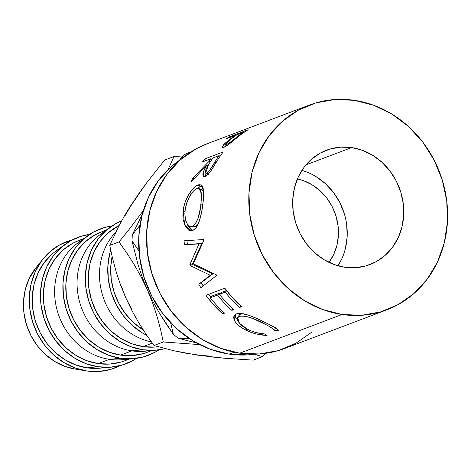 <?xml version="1.0" encoding="UTF-8"?>
<svg xmlns="http://www.w3.org/2000/svg" width="471" height="471" viewBox="0 0 471 471"><rect width="100%" height="100%" fill="white"/><g stroke="black" fill="none" stroke-linecap="round" stroke-linejoin="round"><path stroke-width="0.71" d="M328.893 262.524L333.715 254.446L336.918 245.385L338.378 235.688L338.048 225.727L335.935 215.877L332.126 206.528L326.756 198.038L320.039 190.726L312.238 184.879L303.642 180.717L297.425 178.915A51.51 46.076 -110.7 0 1 334.775 212.492A51.51 46.076 -110.7 0 1 328.999 262.382M341.593 259.256L337.99 265.791A61.165 54.713 69.3 0 0 301.905 170.414L305.885 171.703M351.666 147.57A61.165 54.713 -110.7 0 1 402.988 201.665A61.165 54.713 -110.7 0 1 369.859 264.614A61.165 54.713 -110.7 0 1 344.766 267.245L355.652 267.693L366.25 265.821L376.158 261.705L384.99 255.506L392.408 247.458L398.13 237.867L401.934 227.11L403.671 215.594L403.276 203.76L400.768 192.068L396.241 180.97L389.87 170.885L381.893 162.201L372.626 155.253L362.417 150.314L351.666 147.57L340.78 147.123L330.183 148.989L320.274 153.104L311.443 159.31L304.025 167.358L298.302 176.949L294.499 187.705L292.762 199.221L293.15 211.055L295.664 222.742L300.192 233.846L306.562 243.931L314.54 252.615L323.807 259.556L334.016 264.496L344.766 267.245A61.165 54.713 -110.7 0 1 293.445 213.145A61.165 54.713 -110.7 0 1 326.574 150.196A61.165 54.713 -110.7 0 1 351.666 147.57L306.02 164.838L351.666 147.57M181.088 159.192L171.279 166.64L158.391 180.623L148.453 197.278L141.853 215.965L138.833 235.965L139.51 256.512L143.867 276.818L151.733 296.1L162.801 313.621L176.654 328.699L192.751 340.763L210.478 349.341L229.153 354.11L234.205 352.202L229.153 354.11A106.234 95.03 69.3 0 0 254.84 354.168L248.058 354.887L229.153 354.11A106.234 95.03 69.3 0 1 142.048 270.248A106.234 95.03 69.3 0 1 181.082 159.198M342.04 314.487A109.455 97.909 -110.7 0 1 250.207 217.679A109.455 97.909 -110.7 0 1 309.488 105.033A109.455 97.909 -110.7 0 1 354.392 100.329L373.633 105.245L391.896 114.082L408.481 126.511L422.752 142.048L434.156 160.099L442.257 179.963L446.749 200.881L447.45 222.053L444.341 242.665L437.535 261.917L427.297 279.073L414.021 293.48L398.213 304.578L380.486 311.937L361.522 315.287L342.04 314.487L322.8 309.571L304.537 300.728L287.952 288.305L273.68 272.768L262.276 254.717L254.169 234.852L249.683 213.934L248.982 192.763L252.091 172.15L258.897 152.898L269.135 135.736L282.412 121.335L298.22 110.238L315.947 102.872L334.91 99.528L354.392 100.329A109.455 97.909 -110.7 0 1 446.225 197.137A109.455 97.909 -110.7 0 1 386.944 309.783A109.455 97.909 -110.7 0 1 342.04 314.487L239.739 353.185L342.04 314.487M309.488 105.033L207.187 143.737A109.455 97.909 69.3 0 0 147.906 256.377A109.455 97.909 69.3 0 0 239.739 353.185A109.455 97.909 69.3 0 0 284.643 348.481L386.944 309.783M229.324 136.878L248.17 129.749A109.455 97.909 69.3 0 0 241.552 134.147L228.164 144.774L223.295 147.553L222.394 147.676L222.082 147.04L223.743 144.562L232.55 137.161A109.455 97.909 -110.7 0 1 234.947 135.524L226.251 138.815A109.455 97.909 -110.7 0 1 229.324 136.878L229.677 137.52L229.324 136.878A109.455 97.909 -110.7 0 0 226.251 138.815L234.947 135.524L235.188 135.931L234.947 135.524A109.455 97.909 -110.7 0 0 232.55 137.161L224.761 143.496L222.159 147.553L223.701 147.405C226.21 146.31 229.665 143.873 234.075 140.105L241.552 134.147A109.455 97.909 -110.7 0 1 248.17 129.749L229.324 136.878M204.42 159.063L223.266 151.933A109.455 97.909 69.3 0 0 218.438 158.721L211.244 170.355L206.834 175.477L203.908 176.796L203.131 176.401L202.824 173.84L204.226 169.707L206.657 165.168L190.973 182.324A109.455 97.909 -110.7 0 1 192.869 177.997L209.148 161.253A109.455 97.909 -110.7 0 1 210.884 158.756L202.189 162.048A109.455 97.909 -110.7 0 1 204.42 159.063L206.039 160.587L204.42 159.063A109.455 97.909 -110.7 0 0 202.189 162.048L210.884 158.756L211.756 159.522L210.884 158.756A109.455 97.909 -110.7 0 0 209.148 161.253L192.869 177.997L194.023 178.703L192.869 177.997A109.455 97.909 -110.7 0 0 190.973 182.324L206.657 165.168L203.189 172.351L203.437 176.654L204.991 176.596C207.528 175.365 210.331 172.18 213.392 167.04L218.438 158.721A109.455 97.909 -110.7 0 1 223.266 151.933L204.42 159.063M203.254 200.911L201.576 212.38L199.363 220.864L196.372 227.252L194.582 229.253L192.651 230.401L190.678 230.731L188.712 230.16L185.268 226.274L183.16 219.586L182.878 215.418L183.937 206.451L185.233 201.994L189.071 193.97L193.687 187.97L195.942 186.069L198.945 184.679L201.294 185.062L202.412 186.351L203.178 188.424L203.655 194.741L203.254 200.911M210.272 275.305L190.154 265.567A109.455 97.909 -110.7 0 1 189.842 264.708L199.009 243.878L184.608 244.808A109.455 97.909 -110.7 0 1 183.978 240.805L203.79 239.515A109.455 97.909 69.3 0 0 203.896 240.08L193.369 263.831L216.407 274.893A109.455 97.909 69.3 0 0 216.684 275.405L200.84 287.693A109.455 97.909 -110.7 0 1 198.78 284.213L210.272 275.305L212.792 273.887L192.863 264.59L190.154 265.567A109.455 97.909 -110.7 0 1 189.842 264.708L192.562 263.76L201.859 243.389L199.009 243.878L189.842 264.708L192.562 263.76A106.234 95.03 69.3 0 0 192.863 264.59L190.154 265.567L210.272 275.305L198.78 284.213L212.792 273.887L210.272 275.305M205.945 295.329L224.791 288.199A109.455 97.909 69.3 0 0 241.511 306.727L239.574 307.457A109.455 97.909 -110.7 0 1 225.262 292.132L219.462 294.328A109.455 97.909 69.3 0 0 233.775 309.653L231.844 310.383A109.455 97.909 -110.7 0 1 217.531 295.058L210.284 297.802A109.455 97.909 69.3 0 0 224.596 313.127L222.665 313.857A109.455 97.909 -110.7 0 1 205.945 295.329L213.84 305.084L222.665 313.857L224.596 313.127A109.455 97.909 -110.7 0 1 210.284 297.802L217.531 295.058L219.704 293.109A106.234 95.03 69.3 0 0 220.163 293.698A106.234 95.03 69.3 0 1 219.704 293.109L212.456 295.853L210.284 297.802L212.456 295.853L219.704 293.109L217.531 295.058A109.455 97.909 -110.7 0 0 231.844 310.383L233.775 309.653A109.455 97.909 -110.7 0 1 219.462 294.328L225.262 292.132L226.739 290.813L225.262 292.132A109.455 97.909 -110.7 0 0 239.574 307.457L241.511 306.727L232.686 297.955L224.791 288.199L205.945 295.329M278.685 330.507L278.991 330.913L274.711 330.377L273.151 328.864L267.404 325.302L253.245 318.679L246.586 316.5L241.311 315.929L238.697 316.689L237.425 318.378L238.373 321.858L242.065 325.85L246.315 328.658L252.014 331.272L256.383 332.632L265.049 334.033L267.075 335.417L256.454 334.004L251.055 332.396L243.86 329.099L238.297 325.226L235.683 322.458L234.428 320.433L233.669 317.766L233.934 316.065L235.63 314.275L238.756 313.398L241.658 313.492L249.006 315.358L257.437 318.732L268.134 323.913L274.305 327.239L278.685 330.507M86.852 370.977A67.606 60.471 -110.7 0 1 85.757 370.807A67.606 60.471 -110.7 0 1 34.106 326.238A67.606 60.471 -110.7 0 1 43.326 258.644A67.606 60.471 -110.7 0 1 72.452 239.804L59.788 244.826L50.02 251.679L41.825 260.575L35.502 271.172L31.298 283.065L29.373 295.794L29.808 308.87L32.581 321.793L37.586 334.063L44.627 345.208L53.441 354.804L63.685 362.482L74.971 367.939L86.852 370.977L98.886 371.472L110.597 369.405L120.058 365.649A67.606 60.471 -110.7 0 1 86.852 370.977M43.326 258.644L36.173 267.457A61.165 54.713 69.3 0 0 27.83 328.611A61.165 54.713 69.3 0 0 74.565 368.934L85.757 370.807M98.033 366.75A67.606 60.471 -110.7 0 1 43.008 314.975A67.606 60.471 -110.7 0 1 64.998 244.402A67.606 60.471 -110.7 0 1 89.614 234.393L81.913 236.048L70.962 240.593L61.201 247.452L52.999 256.348L46.676 266.945L42.472 278.838L40.553 291.567L40.983 304.643L43.756 317.566L48.76 329.835L55.808 340.98L64.621 350.577L74.865 358.254L86.146 363.712L98.033 366.75L87.035 367.827L98.033 366.75L110.061 367.245L121.777 365.178L132.722 360.627L136.508 358.343A67.606 60.471 -110.7 0 1 111.433 367.133A67.606 60.471 -110.7 0 1 98.033 366.75M64.998 244.402L55.578 251.308A64.386 57.592 69.3 0 0 34.636 318.52A64.386 57.592 69.3 0 0 87.035 367.827A64.386 57.592 69.3 0 0 99.799 368.198L111.433 367.133M83.732 238.626L79.063 240.393A64.386 57.592 69.3 0 0 44.192 306.656A64.386 57.592 69.3 0 0 98.209 363.6L109.472 359.344A64.386 57.592 -110.7 0 1 56.302 306.921A64.386 57.592 -110.7 0 1 82.837 239.674M120.464 358.26A67.606 60.471 -110.7 0 1 65.445 306.486A67.606 60.471 -110.7 0 1 87.435 235.912A67.606 60.471 -110.7 0 1 112.051 225.909L104.344 227.558L93.399 232.109L83.638 238.962L75.437 247.858L69.113 258.455L64.91 270.348L62.984 283.077L63.42 296.153L66.193 309.076L71.198 321.346L78.245 332.491L87.058 342.087L97.303 349.765L108.583 355.228L120.464 358.26L109.472 359.344L120.464 358.26L132.498 358.755L144.208 356.688L155.159 352.143L158.945 349.859A67.606 60.471 -110.7 0 1 133.864 358.649A67.606 60.471 -110.7 0 1 120.464 358.26M87.435 235.912L78.009 242.818A64.386 57.592 69.3 0 0 57.068 310.03A64.386 57.592 69.3 0 0 109.472 359.344A64.386 57.592 69.3 0 0 122.23 359.709L133.864 358.649M106.169 230.136L101.495 231.903A64.386 57.592 69.3 0 0 66.623 298.167A64.386 57.592 69.3 0 0 120.647 355.11L131.904 350.854A64.386 57.592 -110.7 0 1 78.739 298.437A64.386 57.592 -110.7 0 1 105.274 231.184M142.901 349.776A67.606 60.471 -110.7 0 1 87.877 298.002A67.606 60.471 -110.7 0 1 109.867 227.428A67.606 60.471 -110.7 0 1 121.618 220.864L115.831 223.619L106.069 230.472L97.868 239.374L91.545 249.971L87.341 261.864L85.422 274.593L85.857 287.669L88.63 300.586L93.635 312.862L100.676 324.007L109.49 333.603L119.734 341.281L131.015 346.738L142.901 349.776L131.904 350.854L142.901 349.776L154.93 350.271L165.097 348.628A67.606 60.471 -110.7 0 1 156.301 350.159A67.606 60.471 -110.7 0 1 142.901 349.776M109.867 227.428L100.447 234.334A64.386 57.592 69.3 0 0 79.505 301.546A64.386 57.592 69.3 0 0 131.904 350.854A64.386 57.592 69.3 0 0 144.668 351.219L156.301 350.159M151.362 341.846A64.386 57.592 -110.7 0 1 102.961 296.489A64.386 57.592 -110.7 0 1 115.778 232.097A64.386 57.592 69.3 0 0 102.961 296.489A64.386 57.592 69.3 0 0 151.362 341.846M143.084 346.627L152.292 343.141L143.084 346.627A64.386 57.592 69.3 0 0 158.168 346.727L154.541 347.098L143.084 346.627A64.386 57.592 69.3 0 1 89.572 292.568A64.386 57.592 69.3 0 1 119.104 225.532L108.006 233.004L100.193 241.482L94.176 251.573L90.173 262.9L88.342 275.023L88.754 287.475L91.392 299.78L96.161 311.466L102.872 322.082L111.262 331.225L121.018 338.531L131.762 343.736L143.084 346.627M146.87 335.399A67.606 60.471 -110.7 0 1 110.685 250.083L109.778 253.374L107.859 266.103L108.289 279.179L111.062 292.102L116.066 304.372L123.114 315.517L131.927 325.114L142.171 332.791L146.87 335.399M143.455 330.047L133.699 322.735L125.304 313.598L118.598 302.983L113.829 291.296L111.191 278.985L110.773 266.533L112.122 256.507A64.386 57.592 69.3 0 0 143.231 329.912M150.367 350.383A64.386 57.592 -110.7 0 1 131.904 350.854L120.647 355.11A64.386 57.592 69.3 0 0 147.058 352.343L151.733 350.577M101.73 231.82L94.865 234.964L85.569 241.493L77.762 249.966L71.739 260.063L67.736 271.384L65.905 283.507L66.317 295.965L68.96 308.269L73.723 319.956L80.435 330.571L88.831 339.709L98.586 347.021L109.331 352.22L120.647 355.11L132.104 355.581L143.261 353.615M127.929 358.873A64.386 57.592 -110.7 0 1 109.472 359.344L98.209 363.6A64.386 57.592 69.3 0 0 124.627 360.833L129.295 359.067M79.293 240.304L72.434 243.454L63.138 249.983L55.325 258.455L49.302 268.547L45.298 279.874L43.467 291.996L43.885 304.449L46.523 316.759L51.292 328.44L57.998 339.061L66.393 348.199L76.149 355.511L86.894 360.709L98.209 363.6L109.672 364.071L120.829 362.105M51.957 254.21L44.15 262.683L38.127 272.774L34.124 284.101L32.293 296.224L32.705 308.676L35.349 320.987L40.112 332.673L46.823 343.288L55.219 352.426L64.974 359.738L75.719 364.937L87.035 367.827L98.492 368.298M36.291 267.31L29.09 278.791L25.287 289.553L23.55 301.069L23.944 312.897L26.453 324.59L30.98 335.693L37.35 345.779L45.328 354.457L54.595 361.404L64.804 366.344L74.642 368.946M207.581 143.584L195.918 148.936L180.11 160.034L166.834 174.441L156.596 191.597L149.79 210.855L146.681 231.461L147.382 252.633L151.874 273.551L159.975 293.421L171.379 311.466L185.651 327.004L202.236 339.432L220.499 348.269L239.739 353.185L259.221 353.986L278.184 350.642L295.912 343.277L311.72 332.179M189.701 152.698L188.818 152.651A107.665 96.308 69.3 0 0 183.649 155.024L182.248 158.221L183.649 155.024A107.665 96.308 -110.7 0 1 188.818 152.651L189.701 152.698M139.969 225.262L132.369 234.711L142.271 214.34L132.369 234.711A107.665 96.308 69.3 0 0 132.01 240.922L139.139 251.267L132.01 240.922A107.665 96.308 -110.7 0 1 132.369 234.711L139.969 225.262M179.298 160.393L183.649 155.024L179.298 160.393M178.126 338.119L189.678 338.808L178.126 338.119A107.665 96.308 -110.7 0 1 173.316 334.275A107.665 96.308 69.3 0 0 178.126 338.119L187.028 340.586L178.126 338.119M208.759 355.999L197.496 355.134L224.72 358.254L253.245 360.138L262.518 356.629L254.275 354.251L262.518 356.629L253.245 360.138L224.72 358.254L210.849 356.871L184.973 353.05L173.658 350.718L154.011 345.49L163.284 341.987L160.47 329.105L156.943 315.97L152.569 302.747L147.282 289.636L141.006 276.66L134.117 264.443L126.752 252.909L119.01 241.929L109.737 245.438L119.01 241.929L128.047 230.802L143.349 210.561L128.047 230.802L119.01 241.929L126.752 252.909L134.117 264.443L141.006 276.66L153.069 301.693L159.41 313.109L166.186 323.93L173.316 334.275L170.714 322.894L173.316 334.275L159.41 313.109L153.069 301.693L147.282 289.636L142.336 277.46L138.191 265.197L132.01 240.922L138.191 265.197L142.336 277.46L152.569 302.747L156.943 315.97L160.47 329.105L163.284 341.987L199.622 344.601L163.284 341.987L154.011 345.49L146.269 334.51L138.904 322.982L132.015 310.76L125.739 297.784L120.452 284.672L116.078 271.449L112.551 258.314L109.737 245.438L118.615 226.463L124.32 216.101L138.639 193.834L146.905 182.477L164.703 160.028L173.976 156.519L168.07 169.595L173.976 156.519L164.703 160.028L146.905 182.477L131.091 205.05L137.915 195.889M196.743 342.917L187.028 340.586L196.743 342.917M182.077 156.949L173.976 156.519L182.077 156.949M262.518 356.629L265.185 353.391L262.518 356.629M197.479 355.134L173.658 350.718L154.011 345.49L146.269 334.51L138.904 322.982L132.015 310.76L125.739 297.784L120.452 284.672L116.078 271.449L112.551 258.314L109.737 245.438L118.615 226.463L124.32 216.101L131.091 205.05L125.492 215.2M131.409 308.793L125.739 297.784L121.4 286.174M316.088 176.643L325.361 183.59L333.333 192.268L339.709 202.353L344.236 213.457M346.744 225.15L347.133 236.978L345.396 248.494M274.711 330.377L275.352 327.333L274.711 330.377L278.991 330.913C277.148 328.746 272.744 326.02 265.779 322.729C255.223 317.324 241.399 311.472 236.477 313.88L234.181 315.594L234.146 319.785C235.747 323.553 239.71 327.045 246.015 330.248C252.915 333.521 259.939 335.246 267.075 335.417L265.049 334.033C259.197 333.668 253.486 332.155 247.929 329.5L239.433 323.324L237.696 317.666L239.439 316.335C245.203 315.482 253.263 317.819 263.636 323.353L265.55 324.325M264.16 321.928L263.636 323.353L264.16 321.928M241.806 313.509L240.975 313.757L239.439 316.335L240.975 313.757L239.627 314.569L241.841 313.503M246.551 328.787L246.015 330.248L246.551 328.787M237.725 320.586L235.641 317.183L234.146 319.785L235.641 317.183L235.259 314.504L235.641 317.183L237.725 320.586M240.663 305.967L239.574 307.457L240.663 305.967M226.522 290.53L221.635 292.379L219.462 294.328L221.635 292.379L226.522 290.53M232.933 308.894L231.844 310.383L232.933 308.894M223.754 312.367L222.665 313.857L223.754 312.367M208.765 294.263L210.984 297.172A106.234 95.03 69.3 0 1 208.765 294.263M201.235 282.688A106.234 95.03 69.3 0 0 203.136 285.909A106.234 95.03 69.3 0 1 201.235 282.688L198.78 284.213A109.455 97.909 -110.7 0 0 200.84 287.693L216.684 275.405A109.455 97.909 -110.7 0 1 216.407 274.893L193.369 263.831L203.896 240.08A109.455 97.909 -110.7 0 1 203.79 239.515L183.978 240.805A109.455 97.909 -110.7 0 0 184.608 244.808L201.859 243.389L184.608 244.808L201.859 243.389L192.562 263.76A106.234 95.03 69.3 0 0 192.863 264.59L212.792 273.887L201.235 282.688M186.881 240.616A106.234 95.03 69.3 0 0 187.482 244.443A106.234 95.03 69.3 0 1 186.881 240.616M187.034 223.831L188.2 226.439L191.638 230.166L192.392 230.484L187.028 223.831M184.973 211.373L183.148 210.979L184.656 225.014L191.002 230.731L192.651 230.401C198.067 228.977 201.665 215.418 203.007 203.131L203.531 190.784L200.899 184.844L198.003 184.956C192.886 186.481 184.279 198.844 183.148 210.979L184.973 211.373M202.565 185.88L199.751 186.704L197.219 188.5L200.758 186.245L198.003 184.956L200.758 186.245L202.13 185.904M184.968 211.42L185.103 210.09C187.376 198.656 191.285 191.509 196.837 188.63L199.115 188.524L201.405 193.681L201.046 204.055L202.836 204.449L201.046 204.055C199.798 215.83 196.913 223.278 192.398 226.404L195.318 226.474L190.926 226.669L195.318 226.474L197.938 224.467L196.113 226.092L193.711 226.739M200.399 189.583L202.359 189.919L203.596 191.656L201.971 189.707L199.127 188.53M205.362 176.437L206.01 173.34L205.362 176.437M207.682 165.945L206.657 165.168L207.682 165.945M210.084 162.024L209.148 161.253L210.084 162.024M211.585 159.375L211.962 159.233L211.585 159.375M219.798 156.266L220.181 156.125L219.798 156.266M208.435 174.782L207.982 174.394M208.253 174.14L206.528 173.098L205.639 173.116L208.576 164.42L212.815 158.026L219.097 155.648L219.975 156.419L219.097 155.648L212.815 158.026L208.576 164.42L206.027 169.219L205.244 171.927L205.803 173.181L206.528 173.098L208.253 174.14M215.806 162.954L214.788 162.189A109.455 97.909 -110.7 0 1 219.097 155.648A109.455 97.909 -110.7 0 0 214.788 162.189C212.162 167.317 209.407 170.955 206.528 173.098L209.677 170.255L214.788 162.189L215.806 162.954M225.438 144.367L224.761 143.496L225.438 144.367M232.839 137.609L232.55 137.161L232.839 137.609M226.975 145.604L226.268 144.768L225.409 144.833L231.067 138.951L236.878 134.794L243.16 132.422L243.407 132.828L243.16 132.422L236.878 134.794L231.067 138.951L225.544 144.161L225.362 144.703L226.268 144.768L226.975 145.604M237.496 137.267L237.137 136.755A109.455 97.909 -110.7 0 1 243.16 132.422A109.455 97.909 -110.7 0 0 237.137 136.755C233.063 140.293 229.442 142.966 226.268 144.768L231.414 141.388L237.137 136.755L237.496 137.267M197.608 188.406L195.165 189.548L193.363 191.132L189.731 196.154L186.746 202.765L185.368 208.253L184.856 213.734L185.603 220.257L187.764 224.873L189.218 226.157L190.79 226.663L193.192 226.021L195.447 223.784L197.961 218.491L200.516 207.793L201.535 197.137L201.117 191.768L199.563 188.771L197.608 188.406M239.191 315.117L237.696 317.66M205.633 173.11L208.241 174.7M225.409 144.833L226.38 145.998"/></g></svg>

